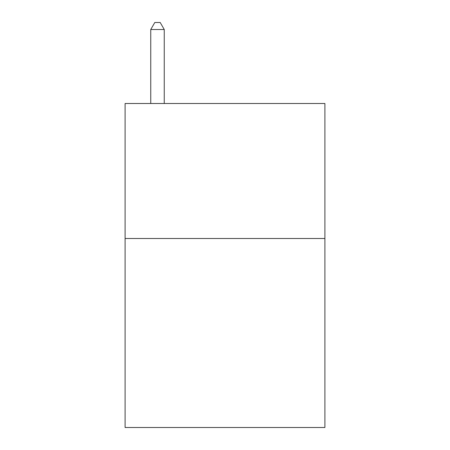 <?xml version="1.0" encoding="UTF-8"?>
<svg xmlns="http://www.w3.org/2000/svg" width="450" height="450" viewBox="0 0 450 450"><rect width="100%" height="100%" fill="white"/><g stroke="black" fill="none" stroke-linecap="round" stroke-linejoin="round"><path stroke-width="0.67" d="M324.9 238.5L324.9 427.5L125.1 427.5L125.1 103.5L324.9 103.5L324.9 238.5L125.1 238.5M164.25 103.5L164.25 29.52L150.75 29.52L150.75 103.5M150.75 29.52L154.8 22.5L160.2 22.5L164.25 29.52"/></g></svg>
